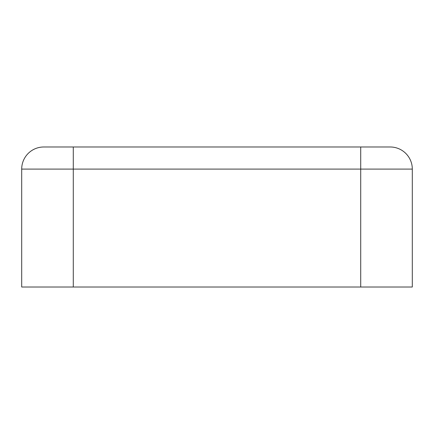 <?xml version="1.0" encoding="UTF-8"?>
<svg xmlns="http://www.w3.org/2000/svg" width="434" height="434" viewBox="0 0 434 434"><rect width="100%" height="100%" fill="white"/><g stroke="black" fill="none" stroke-linecap="round" stroke-linejoin="round"><path stroke-width="0.65" d="M21.7 287.015L21.7 169.097L21.7 287.015L412.3 287.015L412.3 169.097A22.107 22.107 0 0 0 390.193 146.985L360.714 146.985L360.714 169.097L412.3 169.097M73.286 146.985L73.286 169.097L21.7 169.097A22.107 22.107 0 0 1 43.807 146.985A22.107 22.107 0 0 0 21.7 169.097A22.107 22.107 0 0 1 43.807 146.985L360.714 146.985M73.286 287.015L73.286 169.097L360.714 169.097L360.714 287.015"/></g></svg>
